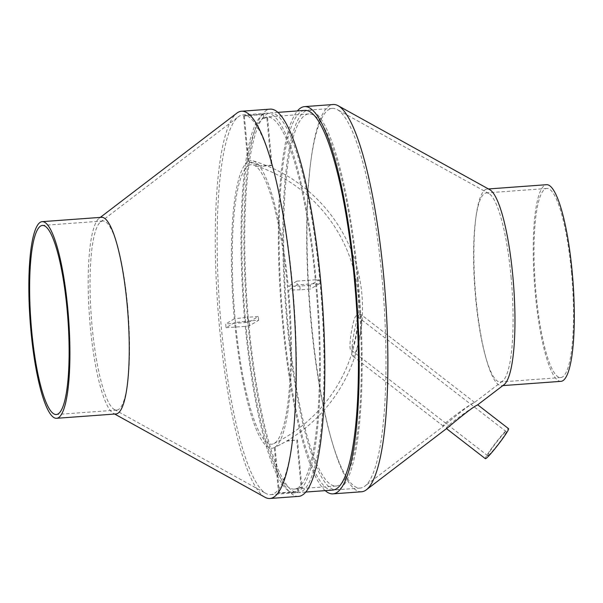 <?xml version="1.0" encoding="UTF-8"?>
<svg xmlns="http://www.w3.org/2000/svg" width="603" height="603" viewBox="0 0 603 603"><rect width="100%" height="100%" fill="white"/><g stroke="black" fill="none" stroke-linecap="round" stroke-linejoin="round"><path stroke-width="0.45" stroke-dasharray="3.02 2.26" d="M310.115 285.279L299.789 286.033A67.023 65.41 59 0 1 300.136 289.794L310.47 289.033L310.115 285.279L319.062 279.89A186.561 36.481 -94.2 0 1 319.243 281.767A186.561 36.481 -94.2 0 1 319.417 283.651L310.47 289.033M300.136 289.794A154.014 14.887 174.7 0 0 288.573 290.096A144.2 28.198 85.8 0 1 275.058 447.125A154.014 150.305 -121 0 0 287.149 440.74L297.483 439.979L301.884 487.428L298.176 487.699L298.523 491.46L279.302 492.87A190.352 37.228 85.8 0 1 278.594 493.292L297.814 491.882A190.352 37.228 85.8 0 1 294.573 492.877A190.352 37.228 85.8 0 1 245.27 326.329L249.687 325.628L258.634 320.238L248.3 321A154.014 14.887 174.7 0 1 234.68 322.545L226.05 327.738A190.352 37.228 85.8 0 1 225.703 323.977L244.924 322.567A190.352 37.228 85.8 0 1 262.81 114.608L263.164 118.361L266.873 118.09L271.275 165.539L271.983 165.109L261.649 165.87A67.023 6.475 -5.3 0 1 261.325 166.081A67.023 6.475 -5.3 0 1 260.941 166.292A154.014 150.305 -121 0 0 247.841 161.755L243.597 116.01A190.352 37.228 85.8 0 1 244.305 115.588L263.519 114.178A190.352 37.228 85.8 0 1 266.76 113.191A190.352 37.228 85.8 0 1 316.062 279.739L296.849 281.141A190.352 37.228 85.8 0 1 297.023 283.026A190.352 37.228 85.8 0 1 297.196 284.902L316.417 283.493A190.352 37.228 85.8 0 1 298.523 491.46M316.417 283.493L315.708 283.923L319.417 283.651M297.196 284.902L288.573 290.096M248.564 165.546A140.145 27.406 85.8 0 1 253.343 164.928A140.145 27.406 85.8 0 1 287.639 288.671A140.145 27.406 85.8 0 1 273.762 443.642A140.145 27.406 85.8 0 1 235.117 318.708A140.145 27.406 85.8 0 1 248.564 165.546M356.396 315.806C353.252 315.573 348.089 347.923 350.652 349.665L351.172 349.665C354.805 347.449 359.569 317.871 356.569 315.889L356.396 315.806M511.058 276.785A94.799 18.542 85.8 0 1 502.563 381.058A94.799 18.542 85.8 0 1 500.271 381.993A94.799 18.542 85.8 0 1 474.855 288.807A94.799 18.542 85.8 0 1 486.417 192.907A94.799 18.542 85.8 0 1 488.814 193.495A94.799 18.542 85.8 0 1 511.058 276.785M381.918 276.8A190.352 37.228 85.8 0 1 364.853 486.184A190.352 37.228 85.8 0 1 360.255 488.061A190.352 37.228 85.8 0 1 309.218 300.942A190.352 37.228 85.8 0 1 332.434 108.374A190.352 37.228 85.8 0 1 337.258 109.565A190.352 37.228 85.8 0 1 381.918 276.8M473.641 402.947C469.044 404.907 449.506 421.03 444.69 425.236L443.258 426.095C440.672 424.957 473.649 401.651 474.591 402.412L473.641 402.947M488.083 455.589A15.165 1.221 127.7 0 1 487.691 455.687A15.165 1.221 127.7 0 1 496.005 442.941A15.165 1.221 127.7 0 1 506.256 431.688A15.165 1.221 127.7 0 1 498.885 443.205A15.165 1.221 127.7 0 1 488.083 455.589M485.377 458.687A18.957 1.53 127.7 0 1 495.764 442.753A18.957 1.53 127.7 0 1 508.578 428.695M477.704 404.809L477.697 404.809C476.83 404.025 443.785 427.384 446.356 428.499L447.818 427.617M361.612 491.762A194.143 37.966 85.8 0 1 309.558 300.912A194.143 37.966 85.8 0 1 333.24 104.515M504.01 384.722A98.591 19.281 85.8 0 1 501.628 385.694A98.591 19.281 85.8 0 1 475.194 288.777A98.591 19.281 85.8 0 1 487.216 189.048A98.591 19.281 85.8 0 1 489.719 189.659M560.963 381.345A98.591 19.281 85.8 0 1 534.537 284.435A98.591 19.281 85.8 0 1 546.559 184.699M571.478 272.36A94.799 18.542 85.8 0 1 560.692 377.568A94.799 18.542 85.8 0 1 535.276 284.375A94.799 18.542 85.8 0 1 546.838 188.483A94.799 18.542 85.8 0 1 571.478 272.36M357.338 278.978A186.561 36.481 85.8 0 1 336.105 486.033A186.561 36.481 85.8 0 1 286.086 302.638A186.561 36.481 85.8 0 1 308.842 113.907A186.561 36.481 85.8 0 1 357.338 278.978M315.708 283.923A186.561 36.481 85.8 0 1 298.176 487.699M336.105 486.033L294.302 489.093A186.561 36.481 85.8 0 0 297.467 488.129L301.176 487.857A186.561 36.481 -94.2 0 0 301.884 487.428M294.302 489.093A186.561 36.481 85.8 0 1 245.979 325.899M244.924 322.567L249.341 321.874A186.561 36.481 -94.2 0 0 249.687 325.628M245.632 322.145A186.561 36.481 85.8 0 1 263.164 118.361M263.519 114.178L263.873 117.932L267.581 117.66A186.561 36.481 -94.2 0 0 266.873 118.09M263.873 117.932A186.561 36.481 85.8 0 1 267.039 116.967A186.561 36.481 85.8 0 1 315.354 280.161L319.062 279.89M358.046 278.548A190.352 37.228 85.8 0 1 336.384 489.809A190.352 37.228 85.8 0 1 285.347 302.691A190.352 37.228 85.8 0 1 308.563 110.123A190.352 37.228 85.8 0 1 358.046 278.548M292.372 283.365A190.352 37.228 85.8 0 1 270.702 494.626A190.352 37.228 85.8 0 1 265.885 493.435A190.352 37.228 85.8 0 1 219.673 307.5A190.352 37.228 85.8 0 1 238.291 116.816A190.352 37.228 85.8 0 1 242.888 114.939A190.352 37.228 85.8 0 1 292.372 283.365M127.512 304.884A94.799 18.542 85.8 0 1 116.726 410.093A94.799 18.542 85.8 0 1 114.321 409.505A94.799 18.542 85.8 0 1 91.309 316.907A94.799 18.542 85.8 0 1 100.58 221.942A94.799 18.542 85.8 0 1 102.872 221.007A94.799 18.542 85.8 0 1 127.512 304.884M297.467 488.129L297.814 491.882M243.597 116.01L262.81 114.608M226.05 327.738L245.27 326.329M115.919 413.952A98.591 19.281 85.8 0 1 113.424 413.341A98.591 19.281 85.8 0 1 89.493 317.042A98.591 19.281 85.8 0 1 99.133 218.278A98.591 19.281 85.8 0 1 101.515 217.306M264.988 497.271A194.143 37.966 85.8 0 1 217.849 307.636A194.143 37.966 85.8 0 1 236.843 113.153M298.56 496.382A194.143 37.966 85.8 0 1 246.506 305.533A194.143 37.966 85.8 0 1 270.189 109.135M319.952 281.345A190.352 37.228 85.8 0 1 298.281 492.606A190.352 37.228 85.8 0 1 247.253 305.48A190.352 37.228 85.8 0 1 270.468 112.919A190.352 37.228 85.8 0 1 319.952 281.345M332.675 490.081A190.352 37.228 85.8 0 1 281.639 302.962A190.352 37.228 85.8 0 1 304.854 110.394M325.228 490.631A194.143 37.966 85.8 0 1 280.9 303.015A194.143 37.966 85.8 0 1 297.407 110.944M315.354 280.161L316.062 279.739M280.387 444.547A154.014 150.305 -121 0 1 274.35 447.554A144.2 28.198 85.8 0 1 274.064 447.697A154.021 154.021 0 0 0 280.387 444.547A154.014 150.305 -121 0 0 286.44 441.162A67.023 6.475 174.7 0 0 286.764 440.981A154.021 154.021 0 0 0 253.049 160.873A144.2 28.198 85.8 0 0 248.549 161.325A154.014 150.305 -121 0 1 261.649 165.87M253.049 160.873A144.2 28.198 85.8 0 1 288.219 286.335A154.014 14.887 174.7 0 1 299.789 286.033M286.764 440.981A67.023 6.475 174.7 0 0 287.149 440.74M274.064 447.697A144.2 28.198 85.8 0 1 234.68 322.545M247.841 161.755A144.2 28.198 85.8 0 0 234.326 318.783A154.014 14.887 174.7 0 0 247.954 317.238A67.023 65.41 -121 0 1 248.3 321M360.089 313.997C356.177 314.909 349.589 353.946 352.634 355.996C355.981 358.205 363.451 324.452 361.235 315.98L360.089 313.997M234.326 318.783L225.703 323.977M249.341 321.874L258.288 316.485L247.954 317.238M258.634 320.238L258.288 316.485M296.849 281.141L288.219 286.335M248.549 161.325L244.305 115.588M279.302 492.87L275.058 447.125M278.594 493.292L274.35 447.554M286.44 441.162L297.483 439.979M296.774 440.409L301.176 487.857M267.581 117.66L271.983 165.109M271.275 165.539L260.941 166.292M273.762 443.642A150.23 150.23 0 0 0 253.343 164.928M488.814 193.495L337.258 109.565M502.563 381.058L474.591 402.412M444.69 425.236L364.853 486.184M506.256 431.688L356.569 315.889M487.691 455.687L350.652 349.665M488.445 188.958L487.216 189.048M502.849 385.603L501.628 385.694M546.838 188.483L486.417 192.907M560.692 377.568L500.271 381.993M308.842 113.907L267.039 116.967M332.434 108.374L308.563 110.123M360.255 488.061L336.384 489.809M114.321 409.505L265.885 493.435M100.58 221.942L238.291 116.816M266.76 113.191L242.888 114.939M294.573 492.877L270.702 494.626M102.872 221.007L42.451 225.432M116.726 410.093L56.305 414.517M113.424 413.341L114.698 414.042M99.133 218.278L100.286 217.397M277.915 112.369L270.468 112.919M305.729 492.056L298.281 492.606M474.599 402.405L360.473 314.11M443.258 426.095L352.634 355.996"/><path stroke-width="0.9" d="M297.407 110.944A194.143 37.966 85.8 0 1 304.583 106.618L333.24 104.515A194.143 37.966 85.8 0 1 338.155 105.729A194.143 37.966 85.8 0 1 383.712 276.295A194.143 37.966 85.8 0 1 366.3 489.847L447.818 427.617C452.642 423.442 471.832 407.59 476.634 405.427L477.697 404.801L508.578 428.695A18.957 1.53 127.7 0 1 499.367 443.084A18.957 1.53 127.7 0 1 485.86 458.559A18.957 1.53 127.7 0 1 485.377 458.687L446.506 428.62M366.3 489.847A194.143 37.966 85.8 0 1 361.612 491.762L332.954 493.865A194.143 37.966 85.8 0 1 325.228 490.631M338.155 105.729L489.719 189.659A98.591 19.281 85.8 0 1 512.851 276.28A98.591 19.281 85.8 0 1 504.01 384.722L477.704 404.809M488.445 188.958L546.559 184.699A98.591 19.281 85.8 0 1 572.187 271.93A98.591 19.281 85.8 0 1 560.963 381.345L502.849 385.603M67.091 309.309A94.799 18.542 85.8 0 1 56.305 414.517A94.799 18.542 85.8 0 1 30.889 321.331A94.799 18.542 85.8 0 1 42.451 225.432A94.799 18.542 85.8 0 1 67.091 309.309M67.807 308.887A98.591 19.281 85.8 0 1 56.584 418.301A98.591 19.281 85.8 0 1 30.15 321.384A98.591 19.281 85.8 0 1 42.172 221.655A98.591 19.281 85.8 0 1 67.807 308.887M42.172 221.655L101.515 217.306A98.591 19.281 85.8 0 1 127.143 304.538A98.591 19.281 85.8 0 1 115.919 413.952L56.584 418.301M100.286 217.397L236.843 113.153A194.143 37.966 85.8 0 1 241.532 111.238A194.143 37.966 85.8 0 1 292.003 283.018A194.143 37.966 85.8 0 1 269.903 498.485A194.143 37.966 85.8 0 1 264.988 497.271L114.698 414.042M241.532 111.238L270.189 109.135A194.143 37.966 85.8 0 1 320.66 280.915A194.143 37.966 85.8 0 1 298.56 496.382L269.903 498.485M277.915 112.369L304.854 110.394A190.352 37.228 85.8 0 1 354.338 278.82A190.352 37.228 85.8 0 1 332.675 490.081L305.729 492.056M304.583 106.618A194.143 37.966 85.8 0 1 355.046 278.398A194.143 37.966 85.8 0 1 332.954 493.865"/></g></svg>
